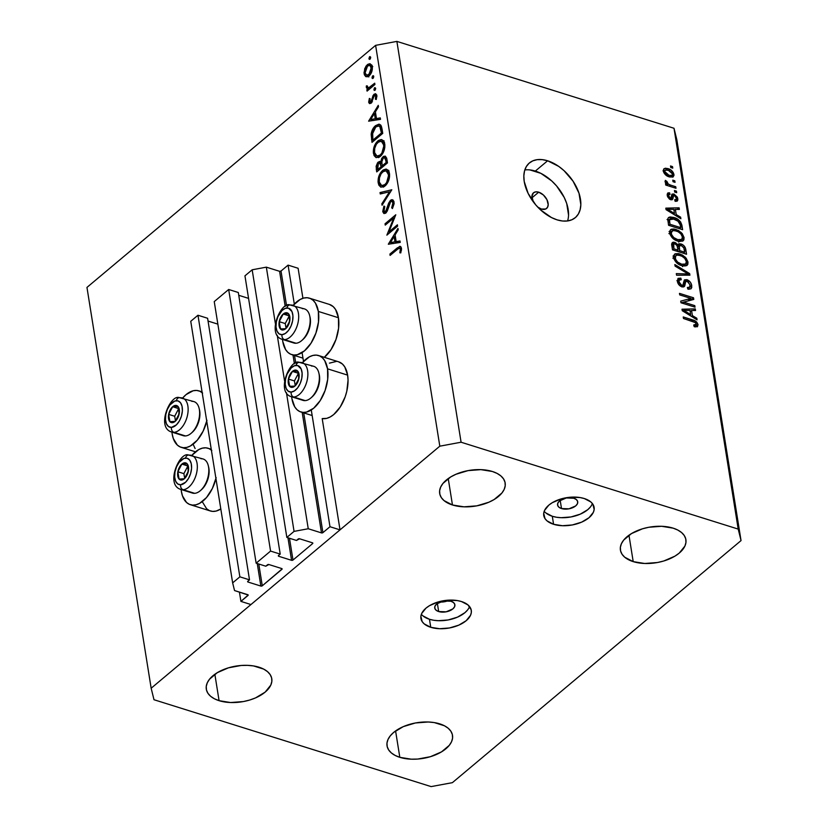 <?xml version="1.0" encoding="UTF-8"?>
<svg xmlns="http://www.w3.org/2000/svg" width="828" height="828" viewBox="0 0 828 828"><rect width="100%" height="100%" fill="white"/><g stroke="black" fill="none" stroke-linecap="round" stroke-linejoin="round"><path stroke-width="1.24" d="M298.111 268.272L288.072 265.126L294.313 304.083L288.072 265.126L281.013 271.046L286.571 305.749L281.013 271.046L288.072 265.126L298.111 268.272L302.924 298.287L298.111 268.272M302.085 352.604L303.503 361.463L302.085 352.604M311.276 409.984L329.979 526.722L340.018 529.868L322.195 418.585L340.018 529.868L250.956 604.543L240.917 601.397L248.183 595.032L234.541 590.55L232.647 582.881L239.861 576.837L249.507 579.848L247.644 581.484L248.007 582.032L260.861 586.069L257.249 563.526L260.861 586.069L262.279 585.8L282.131 568.888A1.025 0.559 -9.1 0 1 281.924 569.322L262.279 585.8A1.025 0.559 -9.1 0 1 260.861 586.069L248.007 582.032A1.025 0.559 -9.1 0 1 247.82 581.266L249.507 579.848L207.6 318.262L249.507 579.848L239.861 576.837L197.964 315.24L239.861 576.837L232.647 582.881L190.75 321.295L232.647 582.881L234.541 590.55L247.789 594.701A1.025 0.559 -9.1 0 1 247.986 595.477L240.917 601.397L239.427 592.082L240.917 601.397L250.956 604.543L340.018 529.868L329.979 526.722L311.276 409.984M294.468 355.046L295.762 363.13L294.468 355.046M303.731 412.882L322.91 532.642L329.979 526.722L322.91 532.642A1.025 0.559 -9.1 0 1 321.492 532.901L302.189 412.406L321.492 532.901L322.91 532.642L303.731 412.882M279.595 271.315A1.025 0.559 170.9 0 0 281.013 271.046L279.595 271.315L266.337 267.154L275.341 323.386L266.337 267.154L252.167 269.793L294.064 531.379L308.244 528.75L321.492 532.901L308.244 528.75L286.436 392.658L308.244 528.75L294.064 531.379L252.167 269.793L244.953 275.838L286.85 537.434L294.064 531.379L286.85 537.434L244.953 275.838L252.167 269.793L266.337 267.154L279.595 271.315L285.215 306.432L279.595 271.315M294.406 363.813L292.998 355.026L294.406 363.813M277.245 335.268L284.532 380.766L277.245 335.268M296.486 540.456L286.85 537.434L296.486 540.456L298.173 539.038A1.025 0.559 -9.1 0 1 299.591 538.78L296.486 540.456M312.446 542.806L299.591 538.78L312.446 542.806A1.025 0.559 -9.1 0 1 312.632 543.572L312.446 542.806M289.489 538.262L292.988 560.049L312.632 543.572L292.988 560.049A1.025 0.559 -9.1 0 1 291.57 560.318L287.958 537.776L291.57 560.318L292.988 560.049L289.489 538.262M248.555 298.38L238.764 295.306L248.555 298.38M278.581 555.474L278.715 556.281L291.57 560.318L278.715 556.281A1.025 0.559 -9.1 0 1 278.529 555.516L278.715 556.281L278.581 555.474M238.309 292.512L280.216 554.098L278.529 555.516L280.216 554.098L238.309 292.512L228.673 289.489L270.57 551.086L280.216 554.098L270.57 551.086L256.142 563.185L214.245 301.589L228.673 289.489L270.57 551.086L256.142 563.185L214.245 301.589L228.673 289.489L238.309 292.512M265.778 566.207L256.142 563.185L265.778 566.207L267.465 564.789A1.025 0.559 -9.1 0 1 268.883 564.53L265.778 566.207M281.737 568.557L268.883 564.53L281.737 568.557A1.025 0.559 -9.1 0 1 282.131 568.908L281.737 568.557M258.781 564.013L262.279 585.8L258.781 564.013M217.847 324.131L208.056 321.057L217.847 324.131M247.872 581.225L248.007 582.032L247.872 581.225M207.6 318.262L197.964 315.24L190.75 321.295L197.964 315.24L207.6 318.262M538.697 192.179A10.205 6.313 -130 0 1 546.997 199.786A10.205 6.313 -130 0 1 546.604 208.428A10.205 6.313 -130 0 1 541.409 209.049L537.641 207.01A10.205 6.313 -130 0 0 541.409 209.049L545.642 209.029L547.484 207.393L548.198 204.733L546.956 199.714L543.396 194.994L538.697 192.179L531.98 197.809L538.697 192.179L535.726 191.858L533.418 192.862L531.907 196.495L533.325 201.877A10.205 6.313 -130 0 1 533.501 192.8A10.205 6.313 -130 0 1 538.697 192.179M215.942 478.574A29.58 16.715 107.4 0 1 190.337 504.697A29.58 16.715 107.4 0 1 181.373 491.397L181.125 489.514A29.58 16.715 107.4 0 0 181.373 491.397L182.481 495.889L186.548 502.482L189.364 504.324L192.541 505.111L195.988 504.79L199.548 503.383L206.503 497.556L212.341 488.51L216.17 477.642M190.337 504.697L210.416 510.99A29.58 16.715 -72.6 0 0 220.807 508.982L216.067 511.083L212.63 511.404L209.443 510.628L206.627 508.775L202.56 502.182M206.752 421.193A29.58 16.715 107.4 0 1 181.146 447.317A29.58 16.715 107.4 0 1 172.183 434.017L171.934 432.133A29.58 16.715 107.4 0 0 172.183 434.017L173.29 438.509L177.358 445.102L180.173 446.944L183.35 447.731L186.797 447.41L190.357 446.002L197.312 440.175L203.139 431.129L206.979 420.262M338.59 361.805L342.44 364.041L344.769 366.897L347.625 375.125L327.546 368.822L347.625 375.125A29.58 16.715 -72.6 0 0 338.662 361.826L318.583 355.533A29.58 16.715 107.4 0 1 327.546 368.822L327.691 379.327L325.094 390.505L320.167 400.659L313.646 408.235L306.536 412.085L303.1 412.406L299.912 411.63L297.097 409.777L294.778 406.921L291.922 398.692A29.58 16.715 107.4 0 1 291.673 396.809L291.922 398.692A29.58 16.715 107.4 0 0 300.885 411.992A29.58 16.715 107.4 0 0 320.633 399.924A29.58 16.715 107.4 0 0 327.546 368.822L324.69 360.594L322.361 357.748L319.556 355.895L316.368 355.119L312.922 355.44L309.361 356.847L302.417 362.674M302.355 362.736A29.58 16.715 107.4 0 1 318.583 355.533M329.399 304.425L333.249 306.66L335.578 309.506L338.435 317.735L318.356 311.442L338.435 317.735A29.58 16.715 -72.6 0 0 329.472 304.445L309.393 298.152A29.58 16.715 107.4 0 1 318.356 311.442L318.49 321.947L315.903 333.125L310.976 343.268L304.456 350.855L297.345 354.705L293.909 355.026L290.721 354.249L287.906 352.397L285.588 349.54L282.731 341.312A29.58 16.715 107.4 0 1 282.483 339.428L282.731 341.312A29.58 16.715 107.4 0 0 291.694 354.612A29.58 16.715 107.4 0 0 311.442 342.544A29.58 16.715 107.4 0 0 318.356 311.442L315.499 303.214L313.17 300.367L310.365 298.515L307.178 297.738L303.731 298.059L300.171 299.467L293.226 305.294M293.164 305.356A29.58 16.715 107.4 0 1 309.393 298.152M448.041 600.714A10.205 5.568 -9.1 0 1 439.978 601.997A10.205 5.568 170.9 0 0 448.041 600.714M438.674 611.55L437.37 603.426L438.674 611.55L436.066 610.195L434.793 608.259L435.042 606.044L436.78 603.881L443.477 600.973L450.96 601.242A10.205 5.568 -9.1 0 1 454.893 604.782A10.205 5.568 -9.1 0 1 449.687 610.774A10.205 5.568 -9.1 0 1 438.674 611.55A10.205 5.568 -9.1 0 1 434.741 608.011A10.205 5.568 -9.1 0 1 439.947 602.018A10.205 5.568 -9.1 0 1 450.96 601.242L453.568 602.598L454.841 604.533L454.593 606.748L452.854 608.911L446.157 611.82L438.674 611.55M421.369 614.262A25.502 13.931 170.9 0 0 429.463 619.272L430.746 627.293A25.502 13.931 -9.1 0 1 420.914 618.444A25.502 13.931 -9.1 0 1 433.924 603.457A25.502 13.931 -9.1 0 1 461.455 601.542L457.242 600.559L447.71 600.207L437.929 602.028L429.401 605.723L426.016 608.114L421.669 613.527L420.872 616.332L422.176 621.621L424.226 623.898L430.746 627.293L439.596 628.721L449.449 627.966L458.774 625.161L466.185 620.71L470.532 615.297L471.329 612.492L471.163 609.76L467.975 604.926L461.455 601.542A25.502 13.931 -9.1 0 1 471.287 610.381A25.502 13.931 -9.1 0 1 458.277 625.368A25.502 13.931 -9.1 0 1 430.746 627.293L429.463 619.272A25.502 13.931 170.9 0 0 469.548 606.551M561.508 508.547L560.204 500.422L561.508 508.547L558.9 507.191L557.627 505.256L557.875 503.041L559.614 500.878L566.311 497.97L573.794 498.239A10.205 5.568 -9.1 0 1 577.727 501.778A10.205 5.568 -9.1 0 1 572.521 507.771A10.205 5.568 -9.1 0 1 561.508 508.547A10.205 5.568 -9.1 0 1 557.575 505.008A10.205 5.568 -9.1 0 1 562.781 499.015A10.205 5.568 -9.1 0 1 573.794 498.239L576.402 499.594L577.675 501.53L577.426 503.745L575.688 505.908L568.991 508.816L561.508 508.547M544.203 511.259A25.502 13.931 170.9 0 0 552.297 516.268L553.58 524.29A25.502 13.931 -9.1 0 1 543.748 515.44A25.502 13.931 -9.1 0 1 556.758 500.454A25.502 13.931 -9.1 0 1 584.289 498.539L580.076 497.556L570.544 497.204L560.763 499.025L552.235 502.72L548.85 505.111L544.503 510.524L543.706 513.329L545.01 518.618L547.06 520.895L553.58 524.29L562.429 525.718L572.272 524.962L581.608 522.157L589.019 517.707L593.365 512.294L594.162 509.489L592.858 504.2L590.809 501.923L584.289 498.539A25.502 13.931 -9.1 0 1 594.121 507.378A25.502 13.931 -9.1 0 1 581.111 522.364A25.502 13.931 -9.1 0 1 553.58 524.29L552.297 516.268A25.502 13.931 170.9 0 0 592.382 503.548M567.573 220.962A35.707 22.087 50 0 0 535.323 171.075L547.608 160.777A35.707 22.087 -130 0 1 576.63 187.407A35.707 22.087 -130 0 1 575.274 217.671A35.707 22.087 -130 0 1 557.068 219.844L551.489 217.557L540.653 209.97L535.799 204.961L528.171 193.473L524.217 181.498L523.834 175.909L524.548 170.868L526.329 166.573L529.113 163.199L532.787 160.86L537.206 159.659L542.216 159.628L547.608 160.777L558.724 166.397L564.023 170.651L573.08 181.228L578.989 193.193L580.832 204.723L580.117 209.753L578.337 214.048L575.563 217.433L571.889 219.762L567.47 220.972L562.46 221.004L557.068 219.844A35.707 22.087 -130 0 1 528.047 193.214A35.707 22.087 -130 0 1 529.392 162.95A35.707 22.087 -130 0 1 547.608 160.777L535.323 171.075A35.707 22.087 50 0 0 524.817 169.968M673.123 528.15A33.151 18.102 -9.1 0 1 685.894 539.639A33.151 18.102 -9.1 0 1 668.993 559.128A33.151 18.102 -9.1 0 1 633.203 561.622L628.97 535.219L633.203 561.622L644.712 563.485L657.504 562.512L663.777 560.991L674.872 556.178L679.27 553.073L684.922 546.045L685.957 542.392L685.739 538.831L684.259 535.519L681.589 532.549L677.832 530.065L673.123 528.15L661.613 526.287L648.81 527.26L642.538 528.781L631.453 533.594L623.66 540.125L621.404 543.727L620.369 547.38L620.586 550.93L622.056 554.253L624.726 557.223L633.203 561.622A33.151 18.102 -9.1 0 1 620.42 550.134A33.151 18.102 -9.1 0 1 637.332 530.644A33.151 18.102 -9.1 0 1 673.123 528.15M439.74 723.858A33.151 18.102 -9.1 0 1 452.512 735.347A33.151 18.102 -9.1 0 1 435.611 754.836A33.151 18.102 -9.1 0 1 399.82 757.33L395.587 730.927L399.82 757.33L411.33 759.183L417.685 759.059L430.394 756.699L441.49 751.886L449.273 745.355L451.539 741.743L452.574 738.1L452.347 734.539L450.877 731.217L448.207 728.257L444.45 725.773L434.265 722.575L428.231 721.995L415.428 722.968L403.298 726.622L393.673 732.407L390.278 735.833L388.021 739.435L386.976 743.089L387.204 746.639L388.674 749.961L391.344 752.921L395.111 755.415L399.82 757.33A33.151 18.102 -9.1 0 1 387.038 745.831A33.151 18.102 -9.1 0 1 403.95 726.353A33.151 18.102 -9.1 0 1 439.74 723.858M258.998 667.202A33.151 18.102 -9.1 0 1 271.781 678.701A33.151 18.102 -9.1 0 1 254.869 698.18A33.151 18.102 -9.1 0 1 219.078 700.674L214.856 674.271L219.078 700.674L230.588 702.537L243.391 701.564L249.663 700.043L255.521 697.911L265.146 692.125L270.797 685.098L271.832 681.444L271.615 677.894L270.145 674.572L267.475 671.611L263.708 669.117L253.523 665.929L247.489 665.35L241.134 665.474L228.424 667.834L217.329 672.646L209.546 679.177L207.279 682.789L206.244 686.433L206.472 689.993L207.942 693.315L210.612 696.276L214.369 698.76L219.078 700.674A33.151 18.102 -9.1 0 1 206.307 689.186A33.151 18.102 -9.1 0 1 223.208 669.697A33.151 18.102 -9.1 0 1 258.998 667.202M492.381 471.494A33.151 18.102 -9.1 0 1 505.163 482.993A33.151 18.102 -9.1 0 1 488.261 502.472A33.151 18.102 -9.1 0 1 452.461 504.976L448.238 478.563L452.461 504.976L463.97 506.829L476.773 505.856L488.903 502.203L494.14 499.522L501.923 492.991L504.18 489.389L505.225 485.736L504.997 482.186L503.527 478.863L500.857 475.903L497.1 473.419L492.381 471.494L480.871 469.642L468.079 470.614L455.949 474.268L450.711 476.938L442.928 483.469L440.672 487.081L439.627 490.725L439.854 494.285L441.324 497.607L443.994 500.567L452.461 504.976A33.151 18.102 -9.1 0 1 439.689 493.478A33.151 18.102 -9.1 0 1 456.59 473.989A33.151 18.102 -9.1 0 1 492.381 471.494M676.838 139.766L741.039 540.591L452.388 782.657L431.119 786.6L153.998 699.732L151.162 688.234L439.813 446.178L375.612 45.343L86.961 287.409L151.162 688.234L86.961 287.409L375.612 45.343L439.813 446.178L461.082 442.224L738.203 529.092L674.002 128.268L396.881 41.4L461.082 442.224L396.881 41.4L375.612 45.343L396.881 41.4L674.002 128.268L738.203 529.092L741.039 540.591L676.838 139.766L674.002 128.268L676.838 139.766M388.953 231.892L397.399 224.812L397.606 226.137L386.862 235.152L393.714 218.023L385.248 225.112L385.041 223.788L395.784 214.773L388.953 231.892L395.784 214.773L385.041 223.788L385.248 225.112L393.714 218.023L386.862 235.152L397.606 226.137L397.399 224.812L388.953 231.892L390.257 232.295L388.953 231.892M385.589 211.73L383.881 210.705L384.792 206.669L383.944 206.027L382.753 211.482L386.283 212.589L382.753 211.482L384.068 213.552L385.848 213.024L387.349 210.819L390.681 201.659L391.892 201.307L392.969 203.026L394.149 203.398L392.969 203.026L391.696 207.776L392.441 208.563L394.066 202.104L392.493 199.745L390.485 200.324L393.911 201.401L390.485 200.324L391.675 199.703L393.238 200.2L394.128 203.688L392.441 208.563L391.696 207.776L392.917 202.767L392.172 201.452L390.919 201.494L389.481 203.647L387.204 211.15L385.589 213.22L383.861 213.469L382.826 211.823L383.944 206.027L384.792 206.669L383.964 211.088L384.471 211.906L385.589 211.73L388.653 203.171L390.485 200.324L386.821 209.598L384.689 212.009L386.345 212.527M391.789 189.788L382.07 205.24L381.843 203.812L389.522 191.796L380.259 193.969L380.031 192.551L391.789 189.788L380.031 192.551L380.259 193.969L389.522 191.796L381.843 203.812L382.07 205.24L391.789 189.788M389.481 173.435L389.553 176.757L387.193 183.537L383.995 186.714L380.745 187.097L378.8 185.079L378.044 181.425L378.913 176.105L380.487 172.845L383.147 170.009L385.941 169.078L388.166 170.216L389.481 173.435L386.624 169.202L382.588 170.444C379.172 173.797 377.703 177.999 378.199 183.029L380.963 187.169L385.123 185.927C388.487 182.584 389.947 178.424 389.481 173.435M384.751 143.906L384.823 147.218L382.464 153.998L379.265 157.175L376.015 157.558L374.07 155.55L373.314 151.886L374.184 146.566L375.757 143.306L378.417 140.47L381.211 139.539L383.436 140.688L384.751 143.906L381.894 139.673L377.858 140.905C374.432 144.269 372.973 148.46 373.469 153.501L376.233 157.641L380.394 156.388C383.757 153.056 385.206 148.895 384.751 143.906M380.507 119.356L368.605 121.178L378.261 105.353L378.489 106.791L375.394 111.863L376.471 118.559L380.269 117.907L380.507 119.356L380.269 117.907L376.471 118.559L375.394 111.863L378.489 106.791L378.261 105.353L368.605 121.178L380.507 119.356M370.706 57.235L370.344 58.84L369.319 59.388L369.288 57.142L369.971 56.563L370.706 57.235L369.619 56.759L368.915 58.747L370.012 59.223L370.706 57.235L369.619 56.759M338.435 317.735L338.58 328.24L335.992 339.418L331.055 349.571L324.317 357.334A29.58 16.715 -72.6 0 0 338.435 317.735M347.625 375.125L348.05 380.187L346.797 391.23L345.183 396.798L340.246 406.952L333.736 414.528L330.186 416.97L326.615 418.378L322.195 418.585A29.58 16.715 -72.6 0 0 341.25 405.316A29.58 16.715 -72.6 0 0 347.625 375.125M329.44 363.14L336.447 361.412M195.118 448.538L193.369 444.802M369.112 75.865L367.549 76.756L365.717 76.569L364.382 74.789L364.02 72.502L365.872 66.323L367.725 64.387L369.578 63.735L371.627 64.977L372.321 69.273L371.141 73.206L369.112 75.865C371.544 73.464 372.6 70.473 372.258 66.892L370.271 63.839L367.321 64.698L364.765 68.517L364.123 73.702L366.079 76.725L369.112 75.865M373.77 76.362L373.407 77.967L372.383 78.515L372.352 76.259L373.366 75.71L373.77 76.362L372.683 75.886L371.979 77.863L373.076 78.339L373.77 76.362L372.683 75.886M374.711 83.193L374.918 84.518L367.073 91.111L366.856 89.786L368.015 88.813L366.535 87.996L366.38 85.884L367.332 85.915L367.839 87.561L369.019 87.561L374.711 83.193L369.34 87.437L368.046 87.654L367.332 85.915L366.38 85.884L366.297 87.271L368.015 88.813L366.856 89.786L367.073 91.111L374.918 84.518L374.711 83.193M375.684 88.285L375.312 89.89L374.297 90.438L374.256 88.192L374.949 87.613L375.684 88.285L374.587 87.809L373.894 89.786L374.981 90.273L375.684 88.285L374.587 87.809M374.318 95.551L376.906 96.721L375.891 96.4L375.405 99.225L376.274 99.495L376.844 95.52L375.705 93.771L374.07 94.257L376.75 95.106L374.07 94.257L372.931 95.779L373.873 96.079L372.931 95.779L372.145 98.646L373.066 98.936L372.145 98.646L371.575 100.871L372.496 101.161L371.575 100.871L370.923 101.834L372 102.175L369.64 101.316L370.168 98.76L369.35 98.428L368.677 102.123L369.65 103.614L371.172 103.127L369.599 103.593L368.802 102.651L369.35 98.428L370.168 98.76L369.702 101.585L370.716 101.979L373.749 94.558L375.426 93.719L376.709 94.93L376.274 99.495L375.405 99.225L375.684 95.769L374.318 95.551L371.172 103.127L374.318 95.551L376.885 95.851M375.57 125.649L378.841 124.19L380.683 125.007L382.743 133.37L372 142.385L371.327 133.091L372.631 129.323L375.57 125.649C373.128 127.657 371.658 130.576 371.161 134.384L372 142.385L382.743 133.37L382.019 128.795L379.586 124.293L375.57 125.649L377.082 126.115L375.57 125.649M380.745 161.895L378.179 162.112L381.791 163.24L378.179 162.112L376.264 169.036L377.589 169.45L376.264 169.036L376.73 171.913L387.473 162.899L386.842 158.914L387.473 162.899L376.73 171.913L376.119 166.324L377.589 162.712L379.566 161.429L380.745 161.895L381.76 158.303L383.685 156.306L385.527 156.285L386.842 158.914L385.155 156.119L383.033 156.751L380.745 161.895L380.124 161.491M400.214 242.418L388.311 244.239L397.968 228.414L398.206 229.853L395.101 234.924L396.177 241.621L399.986 240.969L400.214 242.418L399.986 240.969L396.177 241.621L395.101 234.924L398.206 229.853L397.968 228.414L388.311 244.239L400.214 242.418M400.348 249.135L399.707 248.121L398.754 248.276L390.102 255.407L389.895 254.082L399.779 246.33L400.897 246.806L401.466 248.286L400.793 252.882L399.841 252.799L400.348 249.135L399.841 252.799L400.793 252.882L401.466 248.286L400.286 246.382L397.15 247.996L389.895 254.082L390.102 255.407L397.254 249.414L399.655 248.1L401.528 249.497L400.348 249.135M683.597 302.137L694.785 305.635L695.034 307.178L680.978 302.769L680.709 301.133L690.925 298.422L679.716 294.903L679.467 293.371L693.522 297.78L693.792 299.415L683.597 302.137L693.792 299.415L693.522 297.78L679.467 293.371L679.716 294.903L690.925 298.422L680.709 301.133L680.978 302.769L695.034 307.178L694.785 305.635L693.522 306.702L694.785 305.635L683.597 302.137L682.334 303.193L683.597 302.137M683.7 282.213L686.909 279.678L690.169 281.975L691.556 284.708L691.763 287.461L691.018 288.786L688.72 289.262L687.799 289.055L687.364 287.471L689.589 287.202L690.128 285.298L687.996 281.582L685.729 281.468L684.704 286.012L683.307 287.016L679.457 285.37L677.449 281.779L677.977 278.446L680.844 278.136L681.268 279.729L679.157 280.185L679.115 282.348L680.709 284.822L682.769 285.422L684.311 280.112L686.909 279.678L684.549 279.864L683.048 285.287L681.692 285.329L679.012 281.82L679.395 279.895L681.268 279.729L680.844 278.136L678.039 278.384L677.376 281.354C677.884 284.025 679.405 285.857 681.91 286.85L684.249 286.623L685.853 281.334L687.199 281.22L690.086 284.956L689.527 287.254L687.364 287.471L687.799 289.055L691.018 288.786L691.753 285.608L688.679 288.185L688.772 289.272M674.851 264.546L689.652 273.602L689.91 275.186L676.559 275.196L676.31 273.613L688.151 273.964L675.11 266.14L674.851 264.546L675.11 266.14L688.151 273.964L676.31 273.613L676.559 275.196L689.91 275.186L689.652 273.602L687.757 275.186L689.652 273.602L674.851 264.546M684.901 264.618L687.985 262.062L687.809 264.36L686.888 265.488L682.531 265.891L676.704 262.869L673.702 258.232L673.599 255.686L675.203 253.782L678.587 253.627L682.541 255.117L686.174 258.181L687.985 262.062L685.139 257.053L679.85 253.958L674.489 254.206L673.557 257.539C674.965 261.855 677.739 264.577 681.889 265.716L687.095 265.333M682.541 241.186L684.052 237.522L680.978 240.089L684.052 237.522L683.876 239.82L682.955 240.938L679.219 241.486L674.033 239.302L669.997 234.386L669.666 231.136L671.27 229.232L674.033 228.973L678.608 230.567L682.241 233.631L684.052 237.522L681.206 232.502L675.917 229.418L670.556 229.656L669.624 232.989C671.032 237.305 673.806 240.037 677.956 241.165L683.162 240.782M676.207 214.555L680.616 217.164L680.875 218.758L666.054 209.639L665.815 208.149L679.115 207.828L679.374 209.422L675.379 209.401L676.207 214.555L675.379 209.401L679.374 209.422L679.115 207.828L665.815 208.149L666.054 209.639L680.875 218.758L680.616 217.164L679.622 217.992L680.616 217.164L676.207 214.555L675.296 215.332L676.207 214.555M670.504 165.973L672.512 166.594L672.76 168.136L670.752 167.504L670.504 165.973L670.752 167.504L672.76 168.136L672.512 166.594L671.249 167.66L672.512 166.594L670.504 165.973M667.885 168.601L671.197 170.216L673.174 172.39L673.992 175.35L672.729 177.13L668.372 176.561L664.108 173.114L663.321 170.868L663.694 169.078L665.267 168.229L667.885 168.601L664.025 168.726L663.352 171.106C664.356 174.19 666.333 176.116 669.303 176.881L673.278 176.799L673.94 174.418L670.866 176.995L673.94 174.418C672.916 171.303 670.897 169.357 667.885 168.601L666.426 169.823L667.885 168.601M672.781 180.162L674.789 180.794L675.037 182.326L673.029 181.694L672.781 180.162L673.029 181.694L675.037 182.326L674.789 180.794L673.526 181.849L674.789 180.794L672.781 180.162M670.442 185.068L675.741 186.735L675.99 188.266L665.764 185.068L665.515 183.526L667.151 184.044L665.143 182.015L665.36 180.38L666.913 181.415L667.751 183.754L670.442 185.068L668.31 184.147L666.913 181.415L665.36 180.38L665.039 181.663L667.151 184.044L665.515 183.526L665.764 185.068L675.99 188.266L675.741 186.735L674.478 187.79L675.741 186.735L670.442 185.068L669.179 186.134L670.442 185.068M674.437 190.512L676.445 191.144L676.693 192.676L674.685 192.055L674.437 190.512L674.685 192.055L676.693 192.676L676.445 191.144L675.182 192.21L676.445 191.144L674.437 190.512M673.951 194L677.407 197.209L677.853 199.983L676.993 201.183L675.12 201.297L674.696 199.703L676.062 199.507L676.393 198.523L674.799 195.76L673.568 195.677L672.895 198.761L671.912 199.817L669.469 199.113L667.606 196.743L667.213 194.176L667.968 192.903L669.604 192.831L670.038 194.414L668.9 194.611L668.703 195.812L670.38 198.161L671.084 197.778L671.87 194.249L673.951 194L672.015 194.104L671.032 197.913L670.256 198.13L668.703 195.812L668.941 194.57L670.038 194.414L669.604 192.831L667.761 193.048L667.244 195.408L670.711 199.734L672.419 199.558L673.568 195.677L674.447 195.615L676.352 198.109L676.041 199.538L674.696 199.703L675.12 201.297L677.335 200.966L677.821 198.668L675.048 200.997L677.821 198.668L673.951 194L671.363 196.164L673.951 194M673.92 217.495L677.749 219.265L680.688 222.018L682.624 229.698L668.569 225.288L667.782 218.861L668.61 217.495L670.131 216.957L673.92 217.495L668.496 217.578L667.782 218.861L668.569 225.288L682.624 229.698L681.92 225.34L680.544 226.489L681.92 225.34C680.709 221.148 678.039 218.54 673.92 217.495L672.574 218.623L673.92 217.495M680.978 243.939L683.524 245.336L685.16 247.406L686.557 254.237L672.491 249.839L671.684 243.763L673.247 242.149L675.534 242.687L677.863 244.881L679.022 243.753L680.978 243.939L677.863 244.881L674.644 242.314L672.243 242.573L671.767 245.254L672.491 249.839L686.557 254.237L685.822 249.694L684.445 250.853L685.822 249.694C685.346 246.837 683.731 244.912 680.978 243.939L677.915 246.506L680.978 243.939M692.394 315.634L696.803 318.231L697.062 319.836L682.251 310.707L682.003 309.217L695.313 308.896L695.561 310.49L691.577 310.469L692.394 315.634L691.577 310.469L695.561 310.49L695.313 308.896L682.003 309.217L682.251 310.707L697.062 319.836L696.803 318.231L695.81 319.07L696.803 318.231L692.394 315.634L691.483 316.399L692.394 315.634M696.369 324.172L693.719 324.98L694.154 326.574L697.404 326.76L698.025 324.762L695.468 326.894L698.025 324.762L697.404 326.76L694.154 326.574L693.719 324.98L696.317 324.835L695.53 322.672L683.493 318.49L683.245 316.958L695.075 320.881L696.783 322.185L698.025 324.762C697.145 322.092 695.396 320.488 692.788 319.95L683.245 316.958L683.493 318.49L695.065 322.309L696.369 324.172L694.309 326.615M439.813 446.178L461.082 442.224L738.203 529.092L741.039 540.591L452.388 782.657L431.119 786.6L153.998 699.732L151.162 688.234L439.813 446.178M568.546 215.021L566.704 203.491L564.22 197.457L556.592 185.958L551.738 180.949L540.901 173.362L529.93 169.926M545.776 512.884L552.297 516.268L556.509 517.252L561.146 517.697L570.989 516.951L580.325 514.136L587.735 509.686L590.343 507.057M422.942 615.887L429.463 619.272L433.675 620.255L438.312 620.7L448.155 619.955L457.491 617.139L464.901 612.689L467.509 610.06M663.321 170.837L664.242 171.013M664.356 171.044L663.031 170.796M669.055 175.35L664.822 171.603L663.766 172.483L665.236 170.185L668.227 170.175L672.471 173.921L672.046 175.35L669.055 175.35L667.875 176.343L669.055 175.35L671.943 175.432L672.512 174.253L671.87 172.566L668.858 170.392L665.35 170.102L664.791 171.272L665.412 172.959L669.055 175.35M665.888 185.099L667.151 184.044L665.888 185.099M665.484 182.615L666.913 181.415L665.484 182.615M666.002 183.154L666.892 182.398L666.002 183.154M666.819 185.4L668.31 184.147L666.819 185.4M671.094 197.757L673.568 195.677L671.094 197.757M670.173 199.517L673.236 196.95L670.173 199.517M667.182 194.859L669.604 192.831L667.182 194.859M667.606 196.733L668.703 195.812L667.606 196.733M669.262 198.958L670.256 198.13L669.262 198.958M671.032 197.913L670.256 198.13M671.291 196.733L671.943 197.043M672.232 197.23L671.218 196.702M677.232 209.412L679.115 207.828L677.232 209.412M674.002 210.55L675.379 209.401L674.002 210.55M674.489 213.541L670.173 210.871L669.272 211.626L670.173 210.871L667.399 209.349L666.633 209.991L667.399 209.349L673.816 209.391L674.489 213.541L673.599 214.286L674.489 213.541L673.816 209.391L667.399 209.349L674.489 213.541M667.741 219.492L669.169 219.637M669.862 219.793L667.058 219.534M669.49 219.679L669.966 224.264L680.73 227.648L679.954 223.539L678.722 221.542L672.729 218.654L670.763 218.613L669.49 219.679L674.147 219.027L677.677 220.683L680.316 225.009L680.73 227.648L679.467 228.704L680.73 227.648L669.966 224.264L668.693 225.33L669.966 224.264L669.541 221.676L668.175 222.825L669.541 221.676L669.49 219.679L667.885 221.024L669.935 218.996L667.844 220.755M669.593 231.488L671.301 231.602M674.53 230.577L675.917 229.418L674.53 230.577L673.04 230.577L676.114 230.929C679.229 231.747 681.33 233.775 682.407 237.015L681.682 239.478L677.739 239.634C674.53 238.857 672.377 236.808 671.27 233.496L670.038 234.521L671.27 233.496L671.974 231.043L673.04 230.577L671.249 232.389L671.549 234.572L673.723 237.564L677.739 239.634L676.528 240.648L677.739 239.634L680.43 240.006L681.796 239.375L682.407 237.015L680.875 233.91L678.091 231.726L674.52 230.577M680.285 233.279L681.206 232.502L680.285 233.279M671.58 231.654L669.065 231.55M671.694 244.788L674.644 242.314L671.694 244.788M671.715 244.933L672.274 245.16M677.107 245.512L677.863 244.881L677.107 245.512M678.349 244.084L677.863 244.881M677.449 246.382L678.298 246.641M678.339 246.661L677.387 246.371M672.46 245.254L671.58 244.891M678.091 250.128L673.889 248.814L672.626 249.88L673.889 248.814L673.495 246.309L672.119 247.458L673.495 246.309L673.65 244.001L675.12 243.918L677.283 245.875L678.091 250.128L676.828 251.194L678.091 250.128L676.911 245.191L675.441 244.032L673.733 243.939L673.889 248.814L678.091 250.128M684.663 252.188L679.736 250.646L678.474 251.712L679.736 250.646L679.281 247.82L677.904 248.969L679.281 247.82L679.55 245.595L681.237 245.471L683.762 247.603L684.663 252.188L683.4 253.254L684.663 252.188L683.918 247.996L681.237 245.471L679.219 246.164L679.736 250.646L684.663 252.188M673.526 256.038L675.234 256.152M678.463 255.117L679.85 253.958L678.463 255.117L676.973 255.127L680.047 255.479C683.162 256.297 685.263 258.326 686.34 261.565L685.615 264.028L681.672 264.184C678.463 263.407 676.31 261.358 675.193 258.036L673.971 259.06L675.193 258.036L675.907 255.593L676.973 255.127L675.503 256.059L675.482 259.123L677.656 262.114L681.672 264.184L680.461 265.198L681.672 264.184L684.363 264.556L685.729 263.925L686.34 261.565L684.808 258.46L682.024 256.276L678.453 255.117M684.207 257.818L685.139 257.053L684.207 257.818M686.474 265.726L687.985 262.062L684.911 264.639L684.953 266.14M684.973 265.891L684.849 264.318M675.513 256.204L672.998 256.1M684.445 275.186L686.029 273.861L684.445 275.186M686.691 275.186L688.151 273.964L686.691 275.186M682.127 286.053L685.129 284.076L682.034 286.881M677.294 280.599L680.844 278.136L677.894 281.158L676.942 280.537M677.77 282.855L679.012 281.82L677.77 282.855M680.595 286.25L681.692 285.329L680.595 286.25M681.403 286.664L683.048 285.287L681.403 286.664M688.648 287.999L691.753 285.608C691.225 282.762 689.61 280.775 686.909 279.678L683.845 282.244L684.477 282.493M688.772 289.148L688.596 287.73M684.694 282.596L683.576 282.172M682.024 286.995L682.2 285.536M683.545 283.683L684.135 283.797M681.071 302.8L687.851 300.988L690.925 298.422L687.851 300.988L681.071 302.8M689.113 299.933L690.376 300.326L689.113 299.933M690.531 300.285L693.522 297.78L690.531 300.285M693.419 310.479L695.313 308.896L693.419 310.479M690.2 311.628L691.577 310.469L690.2 311.628M690.676 314.609L686.36 311.939L685.46 312.694L686.36 311.939L683.586 310.417L682.821 311.059L683.586 310.417L690.014 310.459L690.676 314.609L689.786 315.354L690.676 314.609L690.014 310.459L683.586 310.417L690.676 314.609M691.525 321.016L692.788 319.95L691.525 321.016M694.868 326.905L694.319 325.58M182.667 397.999L186.072 394.614L193.183 390.754L196.629 390.433L199.817 391.22L202.622 393.072M182.615 398.061A29.58 16.715 107.4 0 1 198.834 390.857A29.58 16.715 107.4 0 1 202.187 392.689M191.858 455.379L198.813 449.552L202.374 448.145L205.82 447.824L209.008 448.6L211.813 450.453M191.806 455.441A29.58 16.715 107.4 0 1 208.035 448.238A29.58 16.715 107.4 0 1 211.378 450.07M368.915 58.747L370.012 59.223M368.501 76.321L368.305 75.721M365.459 74.127L364.123 73.702L365.459 74.127M365.655 68.796L364.765 68.517L365.655 68.796M369.174 65.288L367.321 64.698L369.174 65.288M368.253 75.524L368.822 76.952M372.145 65.391L371.337 65.961M372.165 66.851L372.786 66.602M365.086 72.905L367.539 66.023L369.774 65.35L371.296 67.699L372.362 68.041L371.296 67.699L368.905 74.541L370.054 74.903L366.69 75.213L365.086 72.905L366.773 75.234L369.495 73.961L371.337 69.521L370.416 65.743L368.77 65.34L366.659 66.954L365.355 69.666L365.086 72.905M371.979 77.863L373.076 78.339M368.16 90.19L366.856 89.786L368.16 90.19M369.319 89.227L368.015 88.813L369.319 89.227M367.404 88.72L368.015 88.813M370.199 88.492L366.297 87.271L370.199 88.492M368.046 87.654L370.292 88.358M367.301 86.174L366.38 85.884L367.301 86.174M370.872 87.913L369.34 87.437L370.872 87.913M373.376 85.822L372.072 85.408L373.376 85.822M373.894 89.786L374.981 90.273M368.677 102.123L371.358 102.972L368.677 102.123M370.923 101.834L369.64 101.316M379.545 119.522L376.471 118.559L379.545 119.522M370.716 119.532L374.401 113.488L375.726 113.891L374.401 113.488L375.25 118.756L378.334 119.729L375.25 118.756L370.716 119.532L373.79 120.495L370.716 119.532L375.25 118.756L374.401 113.488L370.716 119.532M372.838 139.808L371.524 139.404L372.838 139.808M372.289 134.747L371.161 134.384L372.289 134.747M380.259 126.384L381.211 125.835M381.232 125.825L380.124 126.477M381.429 132.966L372.89 140.129L374.194 140.543L372.89 140.129L372.3 134.302L375.777 126.974L378.81 125.928L381.832 127.791L380.207 127.284L381.159 131.269L382.474 131.683L381.159 131.269L381.429 132.966L382.733 133.38L381.429 132.966L379.845 126.684L378.303 125.846L376.409 126.498L373.894 129.147L372.621 132.159L372.89 140.129L381.429 132.966M378.499 157.527L377.899 156.357M374.949 153.967L373.469 153.501L374.949 153.967M379.39 141.391L377.858 140.905L379.39 141.391M382.567 141.64L383.716 141.039M377.837 156.181L378.582 157.651M384.13 140.905L382.432 141.733M383.933 142.478L384.544 142.395M374.556 152.507C374.163 148.419 375.332 144.993 378.065 142.23L381.315 141.246L383.654 144.879L384.885 145.273L383.654 144.879C384.057 148.936 382.898 152.331 380.176 155.064L381.366 155.447L380.176 155.064L376.968 156.068L374.556 152.507L375.891 155.416L377.433 156.15L379.721 155.426L381.853 153.118L383.778 146.183L383.178 143.172L381.636 141.381L378.986 141.588L376.367 144.207L374.732 148.326L374.556 152.507M386.604 157.869L383.033 156.751L386.604 157.869M377.62 169.668L378.417 163.416L379.648 163.064L380.921 165.89L383.105 166.573L380.921 165.89L381.066 166.78L382.37 167.184L381.066 166.78L377.62 169.668L378.924 170.071L377.62 169.668L381.066 166.78L380.207 163.478L378.665 163.23L377.289 165.528L377.62 169.668M382.163 165.848L381.708 162.102L383.24 158.076L384.534 157.724L385.858 160.611L387.173 161.025L385.858 160.611L386.159 162.505L387.473 162.909L386.159 162.505L382.163 165.848L383.467 166.262L382.163 165.848L386.159 162.505L385.393 158.645L384.668 157.775L383.499 157.889L381.801 160.994L382.163 165.848M383.229 187.066L382.629 185.886M379.679 183.495L378.199 183.029L379.679 183.495M384.13 170.92L382.588 170.444L384.13 170.92M387.297 171.179L388.446 170.568M382.567 185.72L383.312 187.18M388.86 170.433L387.162 171.272M388.674 172.007L389.274 171.934M379.286 182.046C378.893 177.948 380.062 174.522 382.795 171.769L386.045 170.785L388.384 174.418L389.615 174.801L388.384 174.418C388.787 178.465 387.628 181.86 384.906 184.603L386.107 184.975L384.906 184.603L381.698 185.596L379.286 182.046L380.621 184.944L382.163 185.689L384.451 184.954L386.593 182.646L388.508 175.712L387.908 172.71L386.376 170.92L383.726 171.127L381.097 173.735L379.462 177.865L379.286 182.046M382.784 204.112L381.843 203.812L382.784 204.112M390.464 192.086L389.522 191.796L390.464 192.086M382.722 193.39L380.031 192.551L382.722 193.39M387.69 209.867L386.821 209.598L387.69 209.867M388.467 206.99L387.576 206.71L388.467 206.99M394.521 218.281L393.714 218.023L394.521 218.281M386.345 224.202L385.041 223.788L386.345 224.202M399.262 242.583L396.177 241.621L399.262 242.583M390.423 242.594L394.118 236.549L395.432 236.953L394.118 236.549L394.956 241.817L398.04 242.79L394.956 241.817L390.423 242.594L393.507 243.556L390.423 242.594L394.956 241.817L394.118 236.549L390.423 242.594M391.199 254.496L389.895 254.082L391.199 254.496M398.527 248.431L397.15 247.996L398.527 248.431M401.414 250.563L400.348 250.232L401.414 250.563M293.93 371.379L292.419 371.399A8.922 5.04 107.4 0 1 295.265 370.085L295.317 371.327L293.93 371.379L295.317 371.327L295.265 370.085L293.847 370.458L291.073 372.838L288.993 376.802L288.31 383.323L290.763 387.162L293.485 386.997L294.913 386.055L298.339 380.652L299.022 374.121L297.676 371.079L295.265 370.085A8.922 5.04 107.4 0 1 297.676 371.079A8.922 5.04 107.4 0 1 298.929 378.406A8.922 5.04 107.4 0 1 294.913 386.055A8.922 5.04 107.4 0 1 289.655 386.376A8.922 5.04 107.4 0 1 288.403 379.048L289.655 386.376L294.913 386.055L298.929 378.406L297.676 371.079L295.317 371.327L297.676 371.079L298.929 378.406L294.913 386.055L289.655 386.376L288.403 379.048A8.922 5.04 107.4 0 1 292.419 371.399L288.403 379.048L294.426 380.932L295.223 385.6L294.426 380.932L288.403 379.048L292.419 371.399L293.93 371.379M290.69 396.426A17.854 10.081 -72.6 0 0 293.692 397.026A17.854 10.081 107.4 0 1 291.539 396.767L303.027 400.369A17.854 10.081 -72.6 0 0 305.18 400.617A17.854 10.081 107.4 0 1 301.113 399.344M299.043 362.322A4.078 3.291 86.5 0 0 296.124 365.386A13.776 7.783 107.4 0 1 301.796 378.23A13.776 7.783 107.4 0 1 291.208 392.058A13.776 7.783 107.4 0 1 285.536 379.224A13.776 7.783 107.4 0 1 296.124 365.386A4.078 3.291 -93.5 0 1 299.043 362.322A4.078 3.291 -93.5 0 1 300.067 362.447A17.854 10.081 107.4 0 1 302.22 362.695A17.854 10.081 107.4 0 1 307.012 380.921A17.854 10.081 107.4 0 1 293.692 397.026A4.078 3.291 -93.5 0 1 291.208 392.058L288.279 391.24L286.177 388.508L285.215 384.285L285.536 379.224L287.099 374.08L291.197 367.911L294.499 365.738L297.666 365.552L301.154 368.946L302.116 373.159L301.796 378.23L300.233 383.374L297.676 387.804L294.499 390.857L291.208 392.058A4.078 3.291 86.5 0 0 293.692 397.026L305.18 400.617L293.692 397.026A17.854 10.081 -72.6 0 0 306.805 381.708A17.854 10.081 -72.6 0 0 303.069 363.037M311.556 366.048A17.854 10.081 107.4 0 1 318.842 372.983A17.854 10.081 107.4 0 1 311.059 397.813A17.854 10.081 107.4 0 1 305.18 400.617A17.854 10.081 -72.6 0 0 318.501 384.523A17.854 10.081 -72.6 0 0 313.709 366.297L299.094 362.322C290.266 358.534 275.403 392.41 291.539 396.767M311.059 397.813L312.166 396.84A16.115 9.108 -72.6 0 0 319.194 374.411L319.618 380.145L318.501 386.231L316.037 391.944L312.125 396.871M298.318 373.521L294.426 380.932L298.318 373.521M298.256 373.231L292.419 371.399L298.256 373.231M183.381 464.084L181.86 464.104A8.922 5.04 107.4 0 1 184.706 462.78L184.768 464.032L183.381 464.084L184.768 464.032L184.706 462.78L181.86 464.104L178.444 469.507L177.761 476.028L179.096 479.081L180.214 479.857L181.518 480.074L184.365 478.75L187.79 473.357L188.473 466.826L187.128 463.784L184.706 462.78A8.922 5.04 107.4 0 1 187.128 463.784A8.922 5.04 107.4 0 1 188.38 471.111A8.922 5.04 107.4 0 1 184.365 478.75A8.922 5.04 107.4 0 1 179.096 479.081A8.922 5.04 107.4 0 1 177.854 471.753L179.096 479.081L184.365 478.75L188.38 471.111L187.128 463.784L184.768 464.032L187.128 463.784L188.38 471.111L184.365 478.75L179.096 479.081L177.854 471.753A8.922 5.04 107.4 0 1 181.86 464.104L177.854 471.753L183.878 473.637L184.675 478.305L183.878 473.637L177.854 471.753L181.86 464.104L183.381 464.084M180.142 489.131A17.854 10.081 -72.6 0 0 183.143 489.721A17.854 10.081 107.4 0 1 180.99 489.472L192.479 493.074A17.854 10.081 -72.6 0 0 194.621 493.322A17.854 10.081 107.4 0 1 190.564 492.049M188.484 455.027A4.078 3.291 86.5 0 0 185.576 458.091A13.776 7.783 107.4 0 1 191.237 470.935A13.776 7.783 107.4 0 1 180.659 484.763A13.776 7.783 107.4 0 1 174.987 471.929A13.776 7.783 107.4 0 1 185.576 458.091A4.078 3.291 -93.5 0 1 188.484 455.027A4.078 3.291 -93.5 0 1 189.519 455.152A17.854 10.081 107.4 0 1 191.672 455.4A17.854 10.081 107.4 0 1 196.464 473.626A17.854 10.081 107.4 0 1 183.143 489.721A4.078 3.291 -93.5 0 1 180.659 484.763L177.73 483.945L175.629 481.213L174.667 476.99L174.987 471.929L176.55 466.785L179.107 462.355L183.94 458.443L187.118 458.246L189.674 460.068L191.237 463.608L191.568 468.337L190.606 473.544L188.505 478.429L185.586 482.238L180.659 484.763A4.078 3.291 86.5 0 0 183.143 489.721L194.621 493.322L183.143 489.721A17.854 10.081 -72.6 0 0 196.257 474.403A17.854 10.081 -72.6 0 0 192.51 455.742M201.007 458.743A17.854 10.081 107.4 0 1 208.294 465.688A17.854 10.081 107.4 0 1 200.511 490.518A17.854 10.081 107.4 0 1 194.621 493.322A17.854 10.081 -72.6 0 0 207.952 477.228A17.854 10.081 -72.6 0 0 203.16 459.002L188.536 455.027C179.717 451.239 164.855 485.115 180.99 489.472M200.511 490.518L201.618 489.545A16.115 9.108 -72.6 0 0 208.646 467.116L209.07 472.85L207.942 478.936L205.489 484.649L201.577 489.576M187.77 466.226L183.878 473.637L187.77 466.226M187.708 465.936L181.86 464.104L187.708 465.936M174.19 406.703L172.669 406.724A8.922 5.04 107.4 0 1 175.515 405.399L175.577 406.641L174.19 406.703L175.577 406.641L175.515 405.399L174.097 405.782L171.324 408.163L168.653 414.373L169.078 420.386L171.023 422.477L172.327 422.694L175.174 421.369L178.6 415.977L179.283 409.446L177.937 406.403L175.515 405.399A8.922 5.04 107.4 0 1 177.937 406.403A8.922 5.04 107.4 0 1 179.19 413.721A8.922 5.04 107.4 0 1 175.174 421.369A8.922 5.04 107.4 0 1 169.906 421.69A8.922 5.04 107.4 0 1 168.653 414.373L169.906 421.69L175.174 421.369L179.19 413.721L177.937 406.403L175.577 406.641L177.937 406.403L179.19 413.721L175.174 421.369L169.906 421.69L168.653 414.373A8.922 5.04 107.4 0 1 172.669 406.724L168.653 414.373L174.687 416.256L175.484 420.924L174.687 416.256L168.653 414.373L172.669 406.724L174.19 406.703M170.951 431.75A17.854 10.081 -72.6 0 0 173.952 432.34A17.854 10.081 107.4 0 1 171.8 432.092L183.288 435.694A17.854 10.081 -72.6 0 0 185.431 435.942A17.854 10.081 107.4 0 1 181.373 434.669M179.293 397.647A4.078 3.291 86.5 0 0 176.385 400.711A13.776 7.783 107.4 0 1 182.046 413.545A13.776 7.783 107.4 0 1 171.468 427.383A13.776 7.783 107.4 0 1 165.797 414.549A13.776 7.783 107.4 0 1 176.385 400.711A4.078 3.291 -93.5 0 1 179.293 397.647A4.078 3.291 -93.5 0 1 180.328 397.771A17.854 10.081 107.4 0 1 182.481 398.02A17.854 10.081 107.4 0 1 187.273 416.246A17.854 10.081 107.4 0 1 173.952 432.34A4.078 3.291 -93.5 0 1 171.468 427.383L168.539 426.555L166.438 423.832L165.476 419.61L165.797 414.549L167.359 409.405L169.916 404.964L174.749 401.062L177.927 400.866L180.483 402.677L182.046 406.227L182.377 410.957L181.415 416.163L179.314 421.038L176.395 424.857L171.468 427.383A4.078 3.291 86.5 0 0 173.952 432.34L185.431 435.942L173.952 432.34A17.854 10.081 -72.6 0 0 187.066 417.022A17.854 10.081 -72.6 0 0 183.319 398.361M191.817 401.363A17.854 10.081 107.4 0 1 199.103 408.297A17.854 10.081 107.4 0 1 191.32 433.137A17.854 10.081 107.4 0 1 185.431 435.942A17.854 10.081 -72.6 0 0 198.761 419.848A17.854 10.081 -72.6 0 0 193.969 401.621L179.345 397.647C170.527 393.859 155.664 427.734 171.8 432.092M199.444 409.715L199.879 415.47L198.751 421.555L196.298 427.269L192.386 432.195M191.32 433.137L192.427 432.164A16.115 9.108 -72.6 0 0 199.455 409.736L199.103 408.297M178.579 408.846L174.687 416.256L178.579 408.846M178.506 408.556L172.669 406.724L178.506 408.556M284.739 313.998L283.228 314.019A8.922 5.04 107.4 0 1 286.074 312.705L286.126 313.947L284.739 313.998L286.126 313.947L286.074 312.705L284.656 313.077L281.882 315.458L279.802 319.422L279.119 325.942L281.572 329.782L282.876 329.989L285.722 328.664L289.148 323.272L289.831 316.741L288.486 313.698L286.074 312.705A8.922 5.04 107.4 0 1 288.486 313.698A8.922 5.04 107.4 0 1 289.738 321.026A8.922 5.04 107.4 0 1 285.722 328.664A8.922 5.04 107.4 0 1 280.464 328.995A8.922 5.04 107.4 0 1 279.212 321.668L280.464 328.995L285.722 328.664L289.738 321.026L288.486 313.698L286.126 313.947L288.486 313.698L289.738 321.026L285.722 328.664L280.464 328.995L279.212 321.668A8.922 5.04 107.4 0 1 283.228 314.019L279.212 321.668L285.236 323.551L286.033 328.219L285.236 323.551L279.212 321.668L283.228 314.019L284.739 313.998M281.499 339.045A17.854 10.081 -72.6 0 0 284.501 339.635A17.854 10.081 107.4 0 1 282.348 339.387L293.836 342.989A17.854 10.081 -72.6 0 0 295.989 343.237A17.854 10.081 107.4 0 1 291.922 341.964M289.852 304.942A4.078 3.291 86.5 0 0 286.933 308.006A13.776 7.783 107.4 0 1 292.605 320.85A13.776 7.783 107.4 0 1 282.017 334.678A13.776 7.783 107.4 0 1 276.345 321.844A13.776 7.783 107.4 0 1 286.933 308.006A4.078 3.291 -93.5 0 1 289.852 304.942A4.078 3.291 -93.5 0 1 290.876 305.066A17.854 10.081 107.4 0 1 293.029 305.315A17.854 10.081 107.4 0 1 297.821 323.541A17.854 10.081 107.4 0 1 284.501 339.635A4.078 3.291 -93.5 0 1 282.017 334.678L279.088 333.86L276.987 331.128L276.024 326.905L276.345 321.844L277.908 316.7L282.006 310.531L285.308 308.358L288.475 308.171L291.963 311.566L292.926 315.779L292.605 320.85L291.042 325.984L288.486 330.424L285.308 333.477L282.017 334.678A4.078 3.291 86.5 0 0 284.501 339.635L295.989 343.237L284.501 339.635A17.854 10.081 -72.6 0 0 297.614 324.317A17.854 10.081 -72.6 0 0 293.878 305.656M302.365 308.668A17.854 10.081 107.4 0 1 309.651 315.603A17.854 10.081 107.4 0 1 301.868 340.432A17.854 10.081 107.4 0 1 295.989 343.237A17.854 10.081 -72.6 0 0 309.31 327.143A17.854 10.081 -72.6 0 0 304.518 308.916L289.904 304.942C281.075 301.154 266.212 335.029 282.348 339.387M301.868 340.432L302.976 339.459A16.115 9.108 -72.6 0 0 310.003 317.031L310.428 322.765L309.31 328.851L306.846 334.564L302.934 339.49M289.127 316.141L285.236 323.551L289.127 316.141M289.065 315.851L283.228 314.019L289.065 315.851M181.208 447.337L195.48 451.809M665.236 170.185L663.476 171.665M672.036 175.36L669.987 177.078M676.041 199.538L674.903 200.479M668.941 194.57L667.347 195.905M671.974 231.043L668.9 233.62M681.682 239.478L678.618 242.055M673.65 244.001L671.808 245.543M679.55 245.595L677.625 247.21M675.907 255.593L672.833 258.16M685.615 264.028L682.551 266.606M689.527 287.254L687.716 288.775M685.853 281.334L683.607 283.217M679.395 279.895L677.407 281.572M291.756 354.632L302.976 358.151M300.947 412.013L312.166 415.532M198.906 390.878L202.053 391.861M208.097 448.258L211.243 449.242M369.785 65.36L372.082 66.085M366.69 75.213L369.019 75.948M370.157 102.051L371.731 102.548M378.81 125.928L381.573 126.798M381.315 141.246L384.306 142.188M376.968 156.068L379.69 156.916M379.648 163.064L381.843 163.747M384.544 157.724L386.748 158.417M386.045 170.785L389.036 171.717M381.698 185.596L384.42 186.455M391.892 201.307L394.045 201.991M399.655 248.1L401.518 248.679M318.842 372.983L319.194 374.411M208.294 465.688L208.646 467.116M309.651 315.603L310.003 317.031"/></g></svg>
